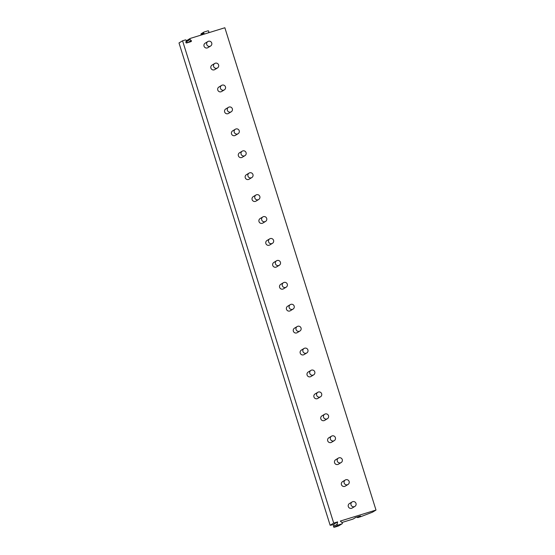 <?xml version="1.0" encoding="UTF-8"?>
<svg xmlns="http://www.w3.org/2000/svg" width="555" height="555" viewBox="0 0 555 555"><rect width="100%" height="100%" fill="white"/><g stroke="black" fill="none" stroke-linecap="round" stroke-linejoin="round"><path stroke-width="0.83" d="M333.95 524.655L330.142 525.259L333.708 523.101L337.648 521.887L337.114 524.315A0.659 0.652 58.8 0 0 337.946 525.092L341.929 523.865A0.659 0.652 58.8 0 0 342.171 522.755L340.326 521.062L375.999 510.059L372.433 512.216L361.125 516.545L357.975 517.551L360.528 516.004L355.575 517.531L353.022 519.078L341.901 522.505M337.648 521.887L334.082 524.045L333.548 526.48A0.659 0.652 58.8 0 0 334.381 527.25L338.363 526.022A0.659 0.652 58.8 0 0 338.501 525.96L342.067 523.802M357.975 517.551A0.659 0.652 -121.2 0 1 357.136 517.045M208.527 32.787L208.784 31.614A0.659 0.652 58.8 0 0 207.952 30.837L203.969 32.065A0.659 0.652 58.8 0 0 203.824 32.134L201.271 33.682A0.659 0.652 58.8 0 0 201.167 34.722L201.437 34.972M355.651 517.503L353.16 519.015A0.659 0.652 -121.2 0 1 353.022 519.078M375.999 510.059L224.858 27.75L190.33 38.399A0.659 0.652 58.8 0 0 190.081 39.509L186.515 41.667A0.659 0.652 -121.2 0 1 186.619 40.626L190.185 38.468M190.081 39.509L191.191 40.536A0.659 0.652 58.8 0 1 190.948 41.646L186.716 42.95A0.659 0.652 58.8 0 1 185.883 42.173L186.209 40.702A0.659 0.652 58.8 0 0 185.377 39.925L182.567 40.792L179.001 42.95L330.142 525.259M333.708 523.101L182.567 40.792M207.882 47.674A2.629 2.602 -121.2 0 1 204.039 46.197A2.629 2.602 -121.2 0 1 205.163 43.179L207.875 41.535A2.629 2.602 58.8 0 0 206.751 44.553A2.629 2.602 -121.2 0 0 210.595 46.03L207.882 47.674M214.75 69.597A2.629 2.602 -121.2 0 1 210.907 68.119A2.629 2.602 -121.2 0 1 212.031 65.102L214.743 63.457A2.629 2.602 58.8 0 0 213.62 66.475A2.629 2.602 -121.2 0 0 217.47 67.953L214.75 69.597M221.625 91.519A2.629 2.602 -121.2 0 1 217.775 90.042A2.629 2.602 -121.2 0 1 218.906 87.024L221.618 85.38A2.629 2.602 58.8 0 0 220.488 88.398A2.629 2.602 -121.2 0 0 224.338 89.875L221.625 91.519M228.494 113.442A2.629 2.602 -121.2 0 1 224.643 111.964A2.629 2.602 -121.2 0 1 225.774 108.946L228.487 107.309A2.629 2.602 58.8 0 0 227.363 110.32A2.629 2.602 -121.2 0 0 231.206 111.798L228.494 113.442M235.362 135.364A2.629 2.602 -121.2 0 1 231.518 133.887A2.629 2.602 -121.2 0 1 232.642 130.869L235.355 129.232A2.629 2.602 58.8 0 0 234.231 132.243A2.629 2.602 -121.2 0 0 238.074 133.727L235.362 135.364M242.237 157.287A2.629 2.602 -121.2 0 1 238.386 155.809A2.629 2.602 -121.2 0 1 239.517 152.792L242.23 151.154A2.629 2.602 58.8 0 0 241.099 154.165A2.629 2.602 -121.2 0 0 244.949 155.65L242.237 157.287M249.105 179.209A2.629 2.602 -121.2 0 1 245.254 177.732A2.629 2.602 -121.2 0 1 246.385 174.714L249.098 173.077A2.629 2.602 58.8 0 0 247.967 176.088A2.629 2.602 -121.2 0 0 251.817 177.572L249.105 179.209M255.973 201.132A2.629 2.602 -121.2 0 1 252.13 199.654A2.629 2.602 -121.2 0 1 253.253 196.636L255.966 194.999A2.629 2.602 58.8 0 0 254.842 198.01A2.629 2.602 -121.2 0 0 258.685 199.495L255.973 201.132M262.848 223.054A2.629 2.602 -121.2 0 1 258.998 221.577A2.629 2.602 -121.2 0 1 260.128 218.566L262.841 216.922A2.629 2.602 58.8 0 0 261.71 219.933A2.629 2.602 -121.2 0 0 265.561 221.417L262.848 223.054M269.716 244.984A2.629 2.602 -121.2 0 1 265.866 243.499A2.629 2.602 -121.2 0 1 266.997 240.488L269.709 238.844A2.629 2.602 58.8 0 0 268.578 241.862A2.629 2.602 -121.2 0 0 272.429 243.34L269.716 244.984M276.584 266.906A2.629 2.602 -121.2 0 1 272.741 265.422A2.629 2.602 -121.2 0 1 273.865 262.411L276.577 260.767A2.629 2.602 58.8 0 0 275.453 263.785A2.629 2.602 -121.2 0 0 279.297 265.262L276.584 266.906M283.459 288.829A2.629 2.602 -121.2 0 1 279.609 287.344A2.629 2.602 -121.2 0 1 280.733 284.333L283.452 282.689A2.629 2.602 58.8 0 0 282.322 285.707A2.629 2.602 -121.2 0 0 286.172 287.185L283.459 288.829M290.327 310.751A2.629 2.602 -121.2 0 1 286.477 309.267A2.629 2.602 -121.2 0 1 287.608 306.256L290.32 304.612A2.629 2.602 58.8 0 0 289.19 307.63A2.629 2.602 -121.2 0 0 293.04 309.107L290.327 310.751M297.196 332.674A2.629 2.602 -121.2 0 1 293.352 331.189A2.629 2.602 -121.2 0 1 294.476 328.178L297.189 326.534A2.629 2.602 58.8 0 0 296.065 329.552A2.629 2.602 -121.2 0 0 299.908 331.03L297.196 332.674M304.064 354.596A2.629 2.602 -121.2 0 1 300.22 353.119A2.629 2.602 -121.2 0 1 301.344 350.101L304.057 348.457A2.629 2.602 58.8 0 0 302.933 351.475A2.629 2.602 -121.2 0 0 306.783 352.952L304.064 354.596M310.939 376.519A2.629 2.602 -121.2 0 1 307.088 375.041A2.629 2.602 -121.2 0 1 308.219 372.023L310.932 370.379A2.629 2.602 58.8 0 0 309.801 373.397A2.629 2.602 -121.2 0 0 313.651 374.875L310.939 376.519M317.807 398.441A2.629 2.602 -121.2 0 1 313.957 396.964A2.629 2.602 -121.2 0 1 315.087 393.946L317.8 392.302A2.629 2.602 58.8 0 0 316.676 395.32A2.629 2.602 -121.2 0 0 320.519 396.797L317.807 398.441M324.675 420.364A2.629 2.602 -121.2 0 1 320.832 418.886A2.629 2.602 -121.2 0 1 321.955 415.868L324.668 414.231A2.629 2.602 58.8 0 0 323.544 417.242A2.629 2.602 -121.2 0 0 327.388 418.72L324.675 420.364M331.55 442.286A2.629 2.602 -121.2 0 1 327.7 440.809A2.629 2.602 -121.2 0 1 328.831 437.791L331.543 436.154A2.629 2.602 58.8 0 0 330.412 439.165A2.629 2.602 -121.2 0 0 334.263 440.649L331.55 442.286M338.418 464.209A2.629 2.602 -121.2 0 1 334.568 462.731A2.629 2.602 -121.2 0 1 335.699 459.713L338.411 458.076A2.629 2.602 58.8 0 0 337.28 461.087A2.629 2.602 -121.2 0 0 341.131 462.572L338.418 464.209M345.286 486.131A2.629 2.602 -121.2 0 1 341.443 484.654A2.629 2.602 -121.2 0 1 342.567 481.636L345.279 479.999A2.629 2.602 58.8 0 0 344.155 483.01A2.629 2.602 -121.2 0 0 347.999 484.494L345.286 486.131M352.161 508.054A2.629 2.602 -121.2 0 1 348.311 506.576A2.629 2.602 -121.2 0 1 349.442 503.558L352.154 501.921A2.629 2.602 58.8 0 0 351.024 504.932A2.629 2.602 -121.2 0 0 354.874 506.417L352.161 508.054M186.202 40.73L186.688 40.584M187.604 42.673L186.515 41.667M203.824 32.134A0.659 0.652 58.8 0 0 203.727 33.175L204.615 33.994M207.875 41.535A2.629 2.602 58.8 0 1 211.726 43.019A2.629 2.602 -121.2 0 1 210.595 46.03M214.743 63.457A2.629 2.602 58.8 0 1 218.594 64.942A2.629 2.602 -121.2 0 1 217.47 67.953M221.618 85.38A2.629 2.602 58.8 0 1 225.462 86.864A2.629 2.602 -121.2 0 1 224.338 89.875M228.487 107.309A2.629 2.602 58.8 0 1 232.337 108.787A2.629 2.602 -121.2 0 1 231.206 111.798M235.355 129.232A2.629 2.602 58.8 0 1 239.205 130.709A2.629 2.602 -121.2 0 1 238.074 133.727M242.23 151.154A2.629 2.602 58.8 0 1 246.073 152.632A2.629 2.602 -121.2 0 1 244.949 155.65M249.098 173.077A2.629 2.602 58.8 0 1 252.948 174.554A2.629 2.602 -121.2 0 1 251.817 177.572M255.966 194.999A2.629 2.602 58.8 0 1 259.816 196.477A2.629 2.602 -121.2 0 1 258.685 199.495M262.841 216.922A2.629 2.602 58.8 0 1 266.684 218.399A2.629 2.602 -121.2 0 1 265.561 221.417M269.709 238.844A2.629 2.602 58.8 0 1 273.56 240.322A2.629 2.602 -121.2 0 1 272.429 243.34M276.577 260.767A2.629 2.602 58.8 0 1 280.428 262.244A2.629 2.602 -121.2 0 1 279.297 265.262M283.452 282.689A2.629 2.602 58.8 0 1 287.296 284.167A2.629 2.602 -121.2 0 1 286.172 287.185M290.32 304.612A2.629 2.602 58.8 0 1 294.164 306.096A2.629 2.602 -121.2 0 1 293.04 309.107M297.189 326.534A2.629 2.602 58.8 0 1 301.039 328.019A2.629 2.602 -121.2 0 1 299.908 331.03M304.057 348.457A2.629 2.602 58.8 0 1 307.907 349.941A2.629 2.602 -121.2 0 1 306.783 352.952M310.932 370.379A2.629 2.602 58.8 0 1 314.775 371.864A2.629 2.602 -121.2 0 1 313.651 374.875M317.8 392.302A2.629 2.602 58.8 0 1 321.65 393.786A2.629 2.602 -121.2 0 1 320.519 396.797M324.668 414.231A2.629 2.602 58.8 0 1 328.518 415.709A2.629 2.602 -121.2 0 1 327.388 418.72M331.543 436.154A2.629 2.602 58.8 0 1 335.387 437.631A2.629 2.602 -121.2 0 1 334.263 440.649M338.411 458.076A2.629 2.602 58.8 0 1 342.262 459.554A2.629 2.602 -121.2 0 1 341.131 462.572M345.279 479.999A2.629 2.602 58.8 0 1 349.13 481.476A2.629 2.602 -121.2 0 1 347.999 484.494M352.154 501.921A2.629 2.602 58.8 0 1 355.998 503.399A2.629 2.602 -121.2 0 1 354.874 506.417M191.191 40.536L187.722 42.638M203.727 33.175L201.167 34.722M337.114 524.315L333.548 526.48M337.946 525.092L334.381 527.25M341.929 523.865L338.363 526.022"/></g></svg>
